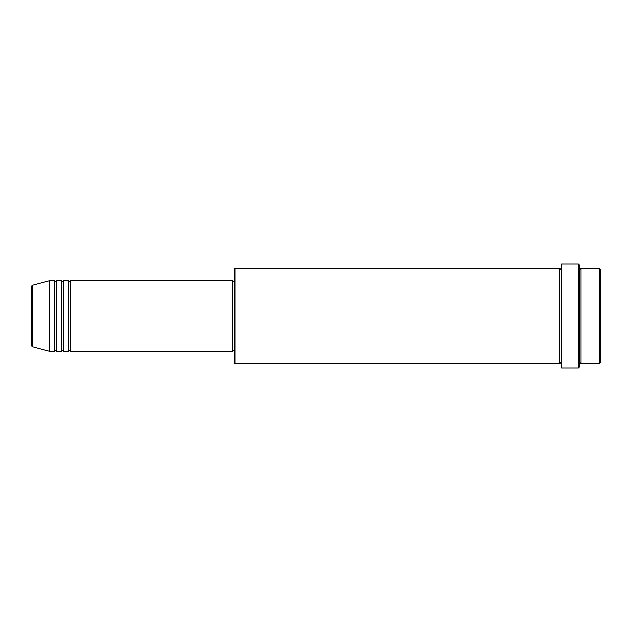 <?xml version="1.0" encoding="UTF-8"?>
<svg xmlns="http://www.w3.org/2000/svg" width="632" height="632" viewBox="0 0 632 632"><rect width="100%" height="100%" fill="white"/><g stroke="black" fill="none" stroke-linecap="round" stroke-linejoin="round"><path stroke-width="0.95" d="M31.6 345.822L31.6 286.178L32.256 285.324L32.256 346.676L31.6 345.822M70.342 280.782L70.342 351.218L232.355 351.218L232.355 280.782L70.342 280.782L69.465 281.659L68.58 280.782L68.58 351.218L63.295 351.218L63.295 280.782L68.58 280.782M61.533 280.782L61.533 351.218L56.256 351.218L56.256 280.782L61.533 280.782L62.418 281.659L63.295 280.782M54.494 280.782L54.494 351.218L49.209 351.218L49.209 280.782L54.494 280.782L55.371 281.659L56.256 280.782M599.523 268.45L600.4 269.335L600.4 362.665L599.523 363.55L599.523 268.45L581.029 268.45L581.029 363.55L599.523 363.55M234.993 363.55L234.117 362.665L234.117 269.335L234.993 268.45L234.993 363.55L559.897 363.55L559.897 268.45L560.782 269.335L561.658 268.45M578.391 264.05L579.268 264.934L579.268 367.066L578.391 367.95L578.391 264.05L561.658 264.05L561.658 367.95L578.391 367.95M579.268 268.45L580.152 269.335L581.029 268.45M232.355 350.341L234.117 350.341M32.256 346.676L49.209 351.218M32.256 285.324L49.209 280.782M234.993 268.45L559.897 268.45M232.355 281.659L234.117 281.659M559.897 363.55L560.782 362.665L561.658 363.55M581.029 363.55L580.152 362.665L579.268 363.55M56.256 351.218L55.371 350.341L54.494 351.218M63.295 351.218L62.418 350.341L61.533 351.218M70.342 351.218L69.465 350.341L68.58 351.218"/></g></svg>
